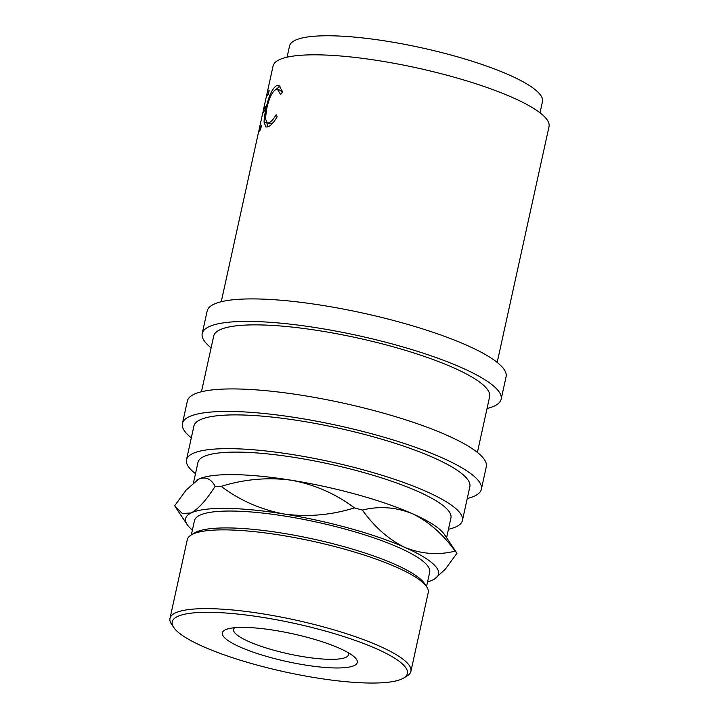 <?xml version="1.0" encoding="UTF-8"?>
<svg xmlns="http://www.w3.org/2000/svg" width="719" height="719" viewBox="0 0 719 719"><rect width="100%" height="100%" fill="white"/><g stroke="black" fill="none" stroke-linecap="round" stroke-linejoin="round"><path stroke-width="1.08" d="M274.91 630.401A69.051 14.173 12.4 0 1 353.766 656.465A69.051 14.173 12.4 0 1 304.739 664.958A69.051 14.173 12.4 0 1 237.683 645.932A69.051 14.173 12.4 0 1 228.094 628.828A69.051 14.173 12.4 0 1 274.91 630.401M234.691 627.723A58.859 12.088 -167.6 0 0 233.576 629.413A58.859 12.088 -167.6 0 0 303.778 656.78A58.859 12.088 -167.6 0 0 348.553 654.694A58.859 12.088 -167.6 0 0 348.248 652.69M266.183 97.514L266.794 94.755A141.266 29.003 12.4 0 1 266.902 94.108A141.266 29.003 12.4 0 1 269.167 90.405L268.277 94.45A141.266 29.003 12.4 0 0 266.03 98.045L263.37 110.169A141.266 29.003 12.4 0 1 265.617 106.565L264.727 110.6A141.266 29.003 12.4 0 0 262.48 114.204L259.155 129.348A141.266 29.003 12.4 0 1 261.392 125.753L260.503 129.788A141.266 29.003 12.4 0 0 258.238 133.491L221.254 301.728M258.418 132.853L259.182 129.357M262.633 113.665L263.406 110.169M282.648 91.87L280.617 94.522L277.588 89.462L275.925 89.516C272.124 91.672 269.059 98.063 266.731 108.695L265.419 118.518L267.135 122.922L268.69 122.814C270.919 122.068 273.418 119.372 276.177 114.716L277.174 116.775C273.714 122.652 270.596 126.005 267.819 126.85L265.922 126.993L264.08 122.239C264.116 118.734 264.736 114.321 265.94 109.009C268.672 95.951 272.33 88.104 276.896 85.453L278.927 85.399L282.648 91.87M266.902 94.108L273.085 65.977A141.266 29.003 12.4 0 1 380.54 60.971A141.266 29.003 12.4 0 1 549.019 126.643L497.189 362.394M287.07 57.187L289.532 45.998A129.492 26.585 12.4 0 1 388.035 41.405A129.492 26.585 12.4 0 1 542.468 101.613L540.014 112.793M211.116 347.834A153.039 31.42 12.4 0 1 202.21 333.508A153.039 31.42 12.4 0 1 318.625 328.08A153.039 31.42 12.4 0 1 501.143 399.234A153.039 31.42 12.4 0 1 487.051 408.5M202.21 333.508L207.162 311.003A153.039 31.42 12.4 0 1 323.568 305.575A153.039 31.42 12.4 0 1 506.086 376.729L501.143 399.234M191.317 437.853A153.039 31.42 12.4 0 1 182.419 423.527A153.039 31.42 12.4 0 1 298.834 418.099A153.039 31.42 12.4 0 1 481.353 489.253A153.039 31.42 12.4 0 1 467.26 498.528M182.419 423.527L187.362 401.022A153.039 31.42 12.4 0 1 303.778 395.594A153.039 31.42 12.4 0 1 486.296 466.748L481.353 489.253M263.819 617.558A120.397 24.716 -167.6 0 0 173.737 627.462A120.397 24.716 -167.6 0 0 315.83 677.801A120.397 24.716 -167.6 0 0 403.683 678.017A120.397 24.716 -167.6 0 0 263.819 617.558M173.737 627.462L171.517 624.155A123.344 25.318 12.4 0 1 169.981 618.376A123.344 25.318 12.4 0 1 263.81 614.008A123.344 25.318 12.4 0 1 410.909 671.348A123.344 25.318 12.4 0 1 407.089 675.95L403.683 678.017M191.119 535.017L194.525 532.941A120.397 24.716 12.4 0 1 282.378 533.165A120.397 24.716 12.4 0 1 424.471 583.495L426.682 586.803A123.344 25.318 -167.6 0 0 281.12 535.242A123.344 25.318 -167.6 0 0 191.119 535.017A123.344 25.318 -167.6 0 0 187.3 539.61L169.981 618.376M191.353 534.873L194.498 520.556A120.397 24.716 12.4 0 1 286.09 516.287A120.397 24.716 12.4 0 1 429.683 572.261L426.529 586.578M427.58 581.815A129.492 26.585 -167.6 0 0 433 579.874A129.492 26.585 -167.6 0 0 434.555 579.038L445.367 569.115L456.96 553.235L444.369 534.388A129.492 26.585 -167.6 0 0 412.463 513.726A129.492 26.585 -167.6 0 0 291.546 480.256A129.492 26.585 -167.6 0 0 198.597 479.178A129.492 26.585 -167.6 0 0 197.051 480.013A129.492 26.585 -167.6 0 0 196.88 480.121M446.589 537.704L450.93 517.95A129.492 26.585 -167.6 0 0 296.498 457.751A129.492 26.585 -167.6 0 0 197.995 462.335L193.555 482.521M195.505 473.659A141.266 29.003 12.4 0 1 186.491 459.809A141.266 29.003 12.4 0 1 293.954 454.803A141.266 29.003 12.4 0 1 462.425 520.475A141.266 29.003 12.4 0 1 448.44 529.274M186.491 459.809L193.914 426.052A141.266 29.003 12.4 0 1 301.378 421.046A141.266 29.003 12.4 0 1 469.849 486.718L462.425 520.475M201.455 391.747L213.705 336.034A141.266 29.003 12.4 0 1 321.168 331.028A141.266 29.003 12.4 0 1 489.639 396.699L477.398 452.413M434.555 579.038A129.492 26.585 -167.6 0 0 405.04 547.483A129.492 26.585 -167.6 0 0 284.122 514.013A129.492 26.585 -167.6 0 0 191.182 512.935L182.41 513.555L174.636 505.816L186.176 490.025L198.597 479.178C205.544 476.346 211.062 478.719 215.143 486.296C206.479 499.957 198.489 508.836 191.182 512.935A129.492 26.585 -167.6 0 0 187.237 524.663A129.492 26.585 -167.6 0 0 192.404 530.11M221.191 486.368C244.595 479.106 268.052 477.074 291.546 480.256C314.85 484.642 335.827 493.854 354.476 507.893C331.073 515.155 307.624 517.186 284.122 514.013C260.817 509.618 239.84 500.406 221.191 486.368A147.152 30.207 -167.6 0 0 215.143 486.296M412.463 513.726C428.542 521.473 442.769 533.938 455.145 551.122C438.311 555.32 421.613 554.106 405.04 547.483C388.952 539.735 374.725 527.261 362.358 510.077C379.183 505.879 395.89 507.102 412.463 513.726M456.96 553.235A147.152 30.207 -167.6 0 0 455.145 551.122M362.358 510.077A147.152 30.207 -167.6 0 0 354.476 507.893M410.909 671.348L428.227 592.582A123.344 25.318 -167.6 0 0 426.682 586.803M275.853 89.542L280.149 86.1M267.585 126.921L266.866 122.814M267.135 122.922L271.36 123.605L273.328 122.482M282.279 92.347L280.185 90.252L277.588 89.462M276.896 85.453L279.574 86.244M265.94 109.009L266.632 109.18M264.08 122.239L266.857 122.985M268.69 122.814L271.36 123.605M266.794 94.755L267.756 94.962M259.155 129.348L260.539 129.654M263.37 110.169L264.754 110.474M187.237 524.663L175.526 507.21"/></g></svg>

